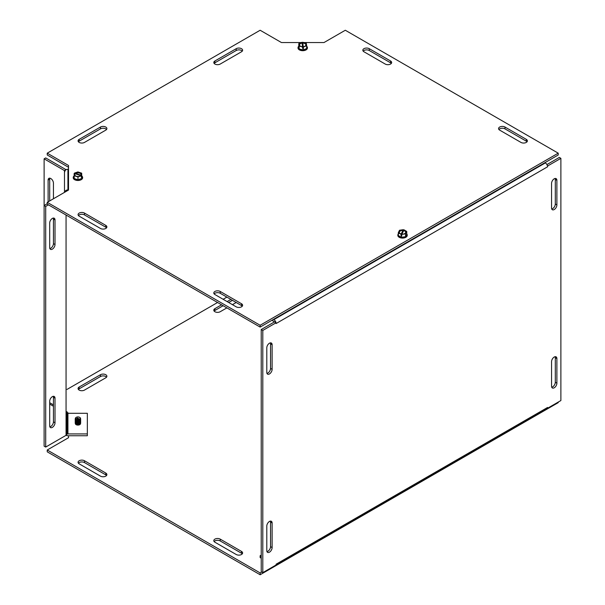 <?xml version="1.0" encoding="UTF-8"?>
<svg xmlns="http://www.w3.org/2000/svg" width="605" height="605" viewBox="0 0 605 605"><rect width="100%" height="100%" fill="white"/><g stroke="black" fill="none" stroke-linecap="round" stroke-linejoin="round"><path stroke-width="0.91" d="M223.132 305.714L214.896 310.471A3.766 2.17 0 0 0 214.14 311.091M226.883 307.877L220.22 311.719A3.766 2.17 180 0 1 216.121 312.195A3.766 2.17 180 0 1 213.799 310.184A3.766 2.17 180 0 1 214.896 308.648L221.559 304.807M236.192 302.5L232.449 304.663M227.125 301.592L230.868 299.43M232.449 300.337L228.698 302.5M242.272 553.862A3.766 2.17 0 0 0 241.516 553.242L220.22 540.946A3.766 2.17 0 0 0 214.14 541.573M241.516 551.42A3.766 2.17 180 0 1 242.613 552.955A3.766 2.17 180 0 1 240.291 554.966A3.766 2.17 180 0 1 236.192 554.49L214.896 542.201A3.766 2.17 180 0 1 213.799 540.666A3.766 2.17 180 0 1 216.121 538.654A3.766 2.17 180 0 1 220.22 539.131L241.516 551.42L241.516 553.242M106.54 475.5A3.766 2.17 0 0 0 105.784 474.872L84.496 462.583A3.766 2.17 0 0 0 78.416 463.211M79.172 463.838A3.766 2.17 180 0 1 78.068 462.303A3.766 2.17 180 0 1 80.389 460.292A3.766 2.17 180 0 1 84.496 460.76L105.784 473.057A3.766 2.17 180 0 1 106.888 474.592A3.766 2.17 180 0 1 104.559 476.604A3.766 2.17 180 0 1 100.46 476.127L79.172 463.838M106.54 377.165A3.766 2.17 0 0 0 100.46 376.537L79.172 388.833A3.766 2.17 0 0 0 78.416 389.454M100.46 374.722A3.766 2.17 180 0 1 104.559 374.245A3.766 2.17 180 0 1 106.888 376.257A3.766 2.17 180 0 1 105.784 377.792L84.496 390.081A3.766 2.17 180 0 1 80.389 390.558A3.766 2.17 180 0 1 78.068 388.546A3.766 2.17 180 0 1 79.172 387.011L100.46 374.722L100.46 376.537M66.989 412.247L68.524 413.283M53.437 406.242L49.693 404.08M68.524 435.744L68.524 437.717L47.235 450.007L47.235 451.829L260.142 574.75L260.142 572.927L47.235 450.007M261.715 572.02L260.142 572.927M66.989 389.431L217.566 302.5M223.132 299.286L226.883 297.123M260.142 574.75L558.218 402.658L558.218 402.091M242.272 51.138A3.766 2.17 -0 0 0 236.192 50.51L214.896 62.799A3.766 2.17 -0 0 0 214.14 63.427M220.22 64.054A3.766 2.17 180 0 1 216.121 64.523A3.766 2.17 180 0 1 213.799 62.519A3.766 2.17 180 0 1 214.896 60.984L236.192 48.687A3.766 2.17 180 0 1 240.291 48.218A3.766 2.17 180 0 1 242.613 50.223A3.766 2.17 180 0 1 241.516 51.758L220.22 64.054M242.272 306.198A3.766 2.17 -0 0 0 241.516 305.57L220.22 293.281A3.766 2.17 -0 0 0 214.14 293.909M241.516 303.755A3.766 2.17 180 0 1 242.613 305.291A3.766 2.17 180 0 1 240.291 307.295A3.766 2.17 180 0 1 236.192 306.826L214.896 294.529A3.766 2.17 180 0 1 213.799 292.994A3.766 2.17 180 0 1 216.121 290.99A3.766 2.17 180 0 1 220.22 291.459L241.516 303.755L241.516 305.57M527.038 141.789A3.766 2.17 -0 0 0 526.282 141.162L504.986 128.873A3.766 2.17 -0 0 0 498.913 129.5M499.67 130.128A3.766 2.17 180 0 1 498.565 128.585A3.766 2.17 180 0 1 500.887 126.581A3.766 2.17 180 0 1 504.986 127.05L526.282 139.347A3.766 2.17 180 0 1 527.386 140.882A3.766 2.17 180 0 1 525.057 142.886A3.766 2.17 180 0 1 520.958 142.417L499.67 130.128M391.306 63.427A3.766 2.17 -0 0 0 390.55 62.799L369.262 50.51A3.766 2.17 -0 0 0 363.181 51.138M390.55 60.984A3.766 2.17 180 0 1 391.654 62.519A3.766 2.17 180 0 1 389.333 64.523A3.766 2.17 180 0 1 385.226 64.054L363.938 51.758A3.766 2.17 180 0 1 362.834 50.223A3.766 2.17 180 0 1 365.155 48.218A3.766 2.17 180 0 1 369.262 48.687L390.55 60.984L390.55 62.799M106.54 227.835A3.766 2.17 -0 0 0 105.784 227.208L84.496 214.919A3.766 2.17 -0 0 0 78.416 215.546M79.172 216.166A3.766 2.17 180 0 1 78.068 214.631A3.766 2.17 180 0 1 80.389 212.627A3.766 2.17 180 0 1 84.496 213.096L105.784 225.393A3.766 2.17 180 0 1 106.888 226.928A3.766 2.17 180 0 1 104.559 228.932A3.766 2.17 180 0 1 100.46 228.463L79.172 216.166M106.54 129.5A3.766 2.17 -0 0 0 100.46 128.873L79.172 141.162A3.766 2.17 -0 0 0 78.416 141.789M100.46 127.05A3.766 2.17 180 0 1 104.559 126.581A3.766 2.17 180 0 1 106.888 128.585A3.766 2.17 180 0 1 105.784 130.128L84.496 142.417A3.766 2.17 180 0 1 80.389 142.886A3.766 2.17 180 0 1 78.068 140.882A3.766 2.17 180 0 1 79.172 139.347L100.46 127.05L100.46 128.873M68.524 167.282L47.235 154.993L47.235 153.171L68.524 165.468L68.524 190.046L47.235 202.342L47.235 204.157L260.142 327.086L260.142 325.263L47.235 202.342M303.786 42.539L324.015 42.539L345.304 30.25L558.218 153.171L260.142 325.263M47.235 153.171L260.142 30.25L281.431 42.539L301.396 42.539M302.046 42.539L302.757 42.539M260.142 327.086L558.218 154.993L558.218 153.171M551.73 387.208A3.766 2.17 120 0 0 555.307 382.262L555.307 357.676A3.766 2.17 120 0 0 555.148 356.708M556.887 383.169A3.766 2.17 -60 0 1 555.246 386.958A3.766 2.17 -60 0 1 552.342 387.964A3.766 2.17 -60 0 1 551.563 386.24L551.563 361.654A3.766 2.17 -60 0 1 553.204 357.873A3.766 2.17 -60 0 1 556.108 356.859A3.766 2.17 -60 0 1 556.887 358.584L556.887 383.169L555.307 382.262M266.964 373.383A3.766 2.17 120 0 0 270.541 368.43L270.541 343.844A3.766 2.17 120 0 0 270.382 342.876M272.121 369.337A3.766 2.17 -60 0 1 270.473 373.126A3.766 2.17 -60 0 1 267.576 374.132A3.766 2.17 -60 0 1 266.797 372.408L266.797 347.83A3.766 2.17 -60 0 1 268.438 344.041A3.766 2.17 -60 0 1 271.342 343.027A3.766 2.17 -60 0 1 272.121 344.752L272.121 369.337L270.541 368.43M266.964 551.616A3.766 2.17 120 0 0 270.541 546.67L270.541 522.085A3.766 2.17 120 0 0 270.382 521.117M272.121 547.578A3.766 2.17 -60 0 1 270.473 551.367A3.766 2.17 -60 0 1 267.576 552.373A3.766 2.17 -60 0 1 266.797 550.648L266.797 526.063A3.766 2.17 -60 0 1 268.438 522.281A3.766 2.17 -60 0 1 271.342 521.268A3.766 2.17 -60 0 1 272.121 522.992L272.121 547.578L270.541 546.67M551.73 208.975A3.766 2.17 120 0 0 555.307 204.021L555.307 179.435A3.766 2.17 120 0 0 555.148 178.467M551.563 183.421A3.766 2.17 -60 0 1 553.204 179.632A3.766 2.17 -60 0 1 556.108 178.619A3.766 2.17 -60 0 1 556.887 180.343L556.887 204.929A3.766 2.17 -60 0 1 555.246 208.717A3.766 2.17 -60 0 1 552.342 209.723A3.766 2.17 -60 0 1 551.563 207.999L551.563 183.421M276.107 564.352A3.169 1.83 -120 0 0 276.114 564.2L547.57 407.467A3.169 1.83 60 0 1 546.912 408.92L275.457 565.645A3.169 1.83 -120 0 0 275.956 565.055M274.693 565.788A3.169 1.83 -120 0 0 275.457 565.645M261.231 555.118L260.142 555.745L261.231 556.373M260.142 555.745L260.142 557.568L261.231 558.196M544.908 162.677L545.332 162.919A3.169 1.83 60 0 1 547.57 166.798L276.114 323.531A3.169 1.83 -120 0 0 276.107 323.365M276.009 322.699A3.169 1.83 -120 0 0 273.868 319.644L273.452 319.402M271.872 320.31L273.868 321.459A0.938 0.544 60 0 1 274.337 321.958M276.114 564.193L276.107 564.964L262.804 572.648L261.231 571.74L261.231 329.528L274.534 321.852L276.107 322.76L262.804 330.436L262.804 572.648M547.578 407.467L547.578 408.239L560.88 400.555L560.88 158.344L547.578 166.027L547.578 166.798M276.107 323.531L276.107 322.76M560.88 158.344L559.3 157.436L546.912 164.59M262.804 330.436L261.231 329.528M49.852 178.18A3.766 2.17 -120 0 0 49.693 179.148L49.693 200.921M48.113 201.836L48.113 180.056A3.766 2.17 60 0 1 48.892 178.339A3.766 2.17 60 0 1 51.796 179.345A3.766 2.17 60 0 1 53.437 183.133L53.437 198.758M49.852 248.579A3.766 2.17 120 0 0 53.437 243.626L53.437 219.04A3.766 2.17 120 0 0 53.27 218.072M55.01 244.541A3.766 2.17 -60 0 1 53.369 248.322A3.766 2.17 -60 0 1 50.472 249.336A3.766 2.17 -60 0 1 49.693 247.611L49.693 223.026A3.766 2.17 -60 0 1 51.334 219.237A3.766 2.17 -60 0 1 54.231 218.231A3.766 2.17 -60 0 1 55.01 219.955L55.01 244.541L53.437 243.626M49.852 426.82A3.766 2.17 120 0 0 53.437 421.867L53.437 397.281A3.766 2.17 120 0 0 53.27 396.313M55.01 422.782A3.766 2.17 -60 0 1 53.369 426.563A3.766 2.17 -60 0 1 50.472 427.576A3.766 2.17 -60 0 1 49.693 425.852L49.693 401.266A3.766 2.17 -60 0 1 51.334 397.477A3.766 2.17 -60 0 1 54.231 396.472A3.766 2.17 -60 0 1 55.01 398.196L55.01 422.782L53.437 421.867M80.503 423.53A2.571 1.49 180 0 1 80.51 423.606A2.571 1.49 180 0 1 77.932 425.088A2.571 1.49 180 0 1 75.36 423.606A2.571 1.49 180 0 1 75.36 423.53M66.119 169.718A3.169 1.83 0 0 0 66.058 169.68L45.7 157.928L44.12 158.835L64.485 170.587A0.938 0.544 180 0 1 64.758 170.973L64.758 171.843A3.169 2.586 0 0 1 67.926 169.256L68.524 169.256M66.989 411.634L66.989 434.027A3.169 1.83 180 0 1 66.058 435.32L45.7 447.072L45.7 206.411L48.415 204.845M49.693 402.711L53.437 404.874M44.12 158.835L44.12 205.503L47.235 203.703M45.7 447.072L44.12 446.165L44.12 205.503L45.7 206.411M66.119 435.282A3.169 2.586 180 0 0 67.926 435.744L87.339 435.744L87.339 433.929L67.926 433.929A0.938 0.771 0 0 1 66.989 433.157M87.339 433.929L87.339 413.283L67.926 413.283A0.938 0.771 0 0 1 66.989 412.512M68.524 189.894L67.926 189.894A3.169 2.586 180 0 0 64.78 192.208M302.175 43.704L302.757 43.734L302.757 42.259L303.445 48.491L302.689 48.521L302.008 42.297L298.794 43.583L299.157 46.086L302.689 47.046M302.757 43.734L303.445 48.491M302.757 42.259L306.296 43.227L306.659 45.723L303.445 47.016M299.157 48.914L298.794 46.411A4.348 2.511 -0 0 0 299.157 48.914A4.348 2.511 -0 0 0 303.082 49.981L299.157 48.914L299.157 46.086M303.082 49.981A4.348 2.511 -0 0 0 306.659 48.551L303.082 49.981L303.082 48.634M302.644 46.744A3.615 2.087 180 0 1 299.127 44.831A3.615 2.087 180 0 1 302.054 42.607M302.802 42.569A3.615 2.087 180 0 1 306.327 44.483A3.615 2.087 180 0 1 303.4 46.706M302.613 46.729A3.161 1.823 180 0 1 299.573 45.05A3.161 1.823 180 0 1 302.092 43.114M302.84 43.076A3.161 1.823 180 0 1 305.873 44.747A3.161 1.823 180 0 1 303.362 46.691M306.659 46.214A4.704 2.715 180 0 1 307.431 47.712A4.704 2.715 180 0 1 306.977 48.869A4.704 2.715 180 0 1 300.715 50.17A4.704 2.715 180 0 1 298.023 47.712A4.704 2.715 180 0 1 298.794 46.214M306.659 45.723L306.659 48.551A4.348 2.511 -0 0 0 306.296 46.056M298.794 46.411L298.794 43.583M298.023 47.84A4.704 2.715 -0 0 0 298.023 47.976A4.704 2.715 -0 0 0 300.715 50.434A4.704 2.715 -0 0 0 307.431 47.976A4.704 2.715 -0 0 0 307.423 47.84M406.742 234.279L405.547 236.691L401.327 237.296L398.309 235.489A4.348 2.511 -0 0 0 401.327 237.296A4.348 2.511 -0 0 0 405.547 236.691A4.348 2.511 -0 0 0 406.742 234.279L406.742 231.45L404.027 229.824L401.75 234.407L401.75 235.882L401.024 235.761L401.024 234.286L403.301 229.703L403.49 231.155M401.024 235.761L403.301 231.178M401.024 234.286L398.309 232.668L399.504 230.255L403.301 229.703M399.255 233.235A4.348 2.511 -0 0 0 398.309 235.489L398.309 232.668M401.327 237.296L401.327 235.942M406.742 231.45L405.547 233.863L401.75 234.407M403.875 230.127A3.615 2.087 180 0 1 406 232.63A3.615 2.087 180 0 1 401.894 234.112M401.175 233.991A3.615 2.087 180 0 1 399.05 231.481A3.615 2.087 180 0 1 403.157 230.006M403.754 230.618A3.161 1.823 180 0 1 405.562 232.804A3.161 1.823 180 0 1 402.022 234.105M401.296 233.984A3.161 1.823 180 0 1 399.489 231.798A3.161 1.823 180 0 1 403.028 230.505M406.742 233.908A4.704 2.715 180 0 1 407.233 235.111A4.704 2.715 180 0 1 404.291 237.629A4.704 2.715 180 0 1 399.141 237.001A4.704 2.715 180 0 1 397.825 235.111A4.704 2.715 180 0 1 398.309 233.908M405.547 236.691L405.547 233.863M397.825 235.247A4.704 2.715 -0 0 0 397.825 235.375A4.704 2.715 -0 0 0 402.529 238.09A4.704 2.715 -0 0 0 407.233 235.375A4.704 2.715 -0 0 0 407.226 235.247M74.521 173.575L74.521 173.075L81.713 175.42L81.72 177.144L81.342 177.273L81.342 175.798L74.15 173.453L74.15 176.032A4.348 2.511 -0 0 0 74.188 178.543A4.348 2.511 -0 0 0 77.977 179.776L77.977 176.947L74.188 175.715L74.15 173.453M74.521 173.075L77.894 171.926L81.675 173.166L81.713 175.42M81.342 175.798L77.977 176.947M81.713 176.025A4.348 2.511 -0 0 1 81.72 178.498L77.977 179.776A4.348 2.511 -0 0 0 81.72 178.498L81.72 177.144M80.881 175.647A3.615 2.087 180 0 1 76.154 176.252A3.615 2.087 180 0 1 74.619 173.605M74.99 173.227A3.615 2.087 180 0 1 79.709 172.622A3.615 2.087 180 0 1 81.251 175.268M80.48 175.768A3.161 1.823 180 0 1 76.381 176.274A3.161 1.823 180 0 1 75.012 173.983M75.383 173.605A3.161 1.823 180 0 1 79.489 173.09A3.161 1.823 180 0 1 80.851 175.382M81.713 175.874A4.704 2.715 180 0 1 81.985 176.108A4.704 2.715 180 0 1 82.635 177.492A4.704 2.715 180 0 1 80.321 179.829A4.704 2.715 180 0 1 75.602 179.851A4.704 2.715 180 0 1 73.228 177.492A4.704 2.715 180 0 1 74.15 175.881M77.977 179.776L74.188 178.543L74.15 176.032M74.188 178.543L74.188 175.715M73.235 177.628A4.704 2.715 -0 0 0 73.228 177.757A4.704 2.715 -0 0 0 75.602 180.116A4.704 2.715 -0 0 0 80.321 180.093A4.704 2.715 -0 0 0 82.635 177.757A4.704 2.715 -0 0 0 82.635 177.628M77.478 422.214L77.508 422.32A2.163 1.248 180 0 1 76.374 421.965L76.381 418.993L77.364 417.957L78.499 418.312L77.289 419.946A2.594 1.497 0 0 0 80.185 419.242A2.594 1.497 0 0 0 79.769 417.442A2.594 1.497 0 0 0 79.595 417.352M77.448 420.944L76.343 421.859M77.364 420.339L77.364 419.961M77.364 419.741L77.364 417.957M77.478 421.451L77.228 422.245A2.723 1.573 0 0 0 80.654 420.725A2.723 1.573 0 0 0 80.654 420.679M77.478 420.694L77.228 421.481A2.723 1.573 0 0 0 80.654 419.961A2.723 1.573 0 0 0 80.654 419.915M77.478 419.93L77.228 420.717A2.723 1.573 0 0 0 80.654 419.197A2.723 1.573 0 0 0 80.654 419.152M75.209 420.679A2.723 1.573 0 0 0 75.209 420.725A2.723 1.573 0 0 0 76.094 421.882M76.094 421.791A2.723 1.573 180 0 1 75.209 420.626A2.723 1.573 180 0 1 75.27 420.293M80.594 420.293A2.723 1.573 180 0 1 80.654 420.626A2.723 1.573 180 0 1 77.228 422.146M75.209 419.915A2.723 1.573 0 0 0 75.209 419.961A2.723 1.573 0 0 0 76.094 421.118M76.268 417.352A2.594 1.497 0 0 0 76.101 417.442A2.594 1.497 0 0 0 76.154 419.59M76.094 420.263A2.723 1.573 180 0 1 75.209 419.106A2.723 1.573 180 0 1 75.345 418.615M80.518 418.615A2.723 1.573 180 0 1 80.654 419.106A2.723 1.573 180 0 1 77.228 420.626M75.209 419.152A2.723 1.573 0 0 0 75.209 419.197A2.723 1.573 0 0 0 76.094 420.362M76.094 421.027A2.723 1.573 180 0 1 75.209 419.87A2.723 1.573 180 0 1 75.27 419.53M80.594 419.53A2.723 1.573 180 0 1 80.654 419.87A2.723 1.573 180 0 1 77.228 421.383M80.594 421.057A2.723 1.573 180 0 1 80.654 421.39A2.723 1.573 180 0 1 77.932 422.963A2.723 1.573 180 0 1 75.209 421.39A2.723 1.573 180 0 1 75.27 421.057M75.209 421.435A2.723 1.573 0 0 0 75.209 421.488A2.723 1.573 0 0 0 77.932 423.061A2.723 1.573 0 0 0 80.654 421.488A2.723 1.573 0 0 0 80.654 421.435M80.594 421.821A2.723 1.573 180 0 1 80.654 422.154A2.723 1.573 180 0 1 77.932 423.727A2.723 1.573 180 0 1 75.209 422.154A2.723 1.573 180 0 1 75.27 421.821M75.209 422.199A2.723 1.573 0 0 0 75.209 422.252A2.723 1.573 0 0 0 77.932 423.818A2.723 1.573 0 0 0 80.654 422.252A2.723 1.573 0 0 0 80.654 422.199M80.594 422.585A2.723 1.573 180 0 1 80.654 422.918A2.723 1.573 180 0 1 77.932 424.491A2.723 1.573 180 0 1 75.209 422.918A2.723 1.573 180 0 1 75.27 422.585M75.209 422.963A2.723 1.573 0 0 0 75.209 423.008A2.723 1.573 0 0 0 77.932 424.581A2.723 1.573 0 0 0 80.654 423.008A2.723 1.573 0 0 0 80.654 422.963M76.381 418.993A2.148 1.24 180 0 1 76.412 417.261A2.148 1.24 180 0 1 79.452 417.261A2.148 1.24 180 0 1 79.83 418.72A2.148 1.24 180 0 1 77.516 419.356M214.896 308.648L214.896 310.471M220.22 539.131L220.22 540.946M84.496 460.76L84.496 462.583M105.784 473.057L105.784 474.872M79.172 387.011L79.172 388.833M214.896 60.984L214.896 62.799M236.192 48.687L236.192 50.51M220.22 291.459L220.22 293.281M504.986 127.05L504.986 128.873M526.282 139.347L526.282 141.162M369.262 48.687L369.262 50.51M84.496 213.096L84.496 214.919M105.784 225.393L105.784 227.208M79.172 139.347L79.172 141.162M556.887 358.584L555.307 357.676M272.121 344.752L270.541 343.844M272.121 522.992L270.541 522.085M556.887 180.343L555.307 179.435M556.887 204.929L555.307 204.021M273.868 319.644L545.332 162.919M49.693 179.148L48.113 180.056M55.01 219.955L53.437 219.04M55.01 398.196L53.437 397.281M64.485 192.382L64.485 170.587L66.058 169.68M66.058 435.32L66.058 215.032M67.926 413.283L67.926 433.929M67.926 169.256L67.926 189.894M76.109 421.882A2.216 1.278 0 0 0 77.493 422.411A2.216 1.278 0 0 0 79.724 421.912M77.478 421.647A2.216 1.278 0 0 0 79.724 421.148M77.478 420.12A2.216 1.278 0 0 0 79.86 419.499M77.478 420.883A2.216 1.278 0 0 0 79.724 420.384M76.147 422.668A2.216 1.278 0 0 0 79.724 422.668M76.147 423.432A2.216 1.278 0 0 0 79.724 423.432M76.147 424.196A2.216 1.278 0 0 0 79.724 424.196"/></g></svg>
